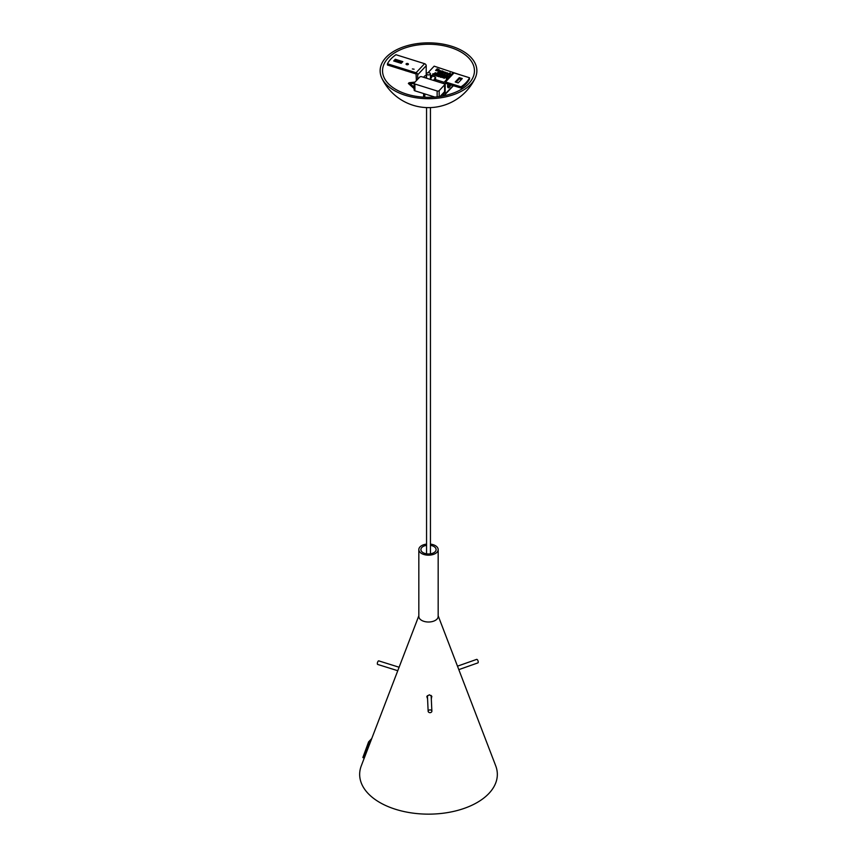 <?xml version="1.0" encoding="UTF-8"?>
<svg xmlns="http://www.w3.org/2000/svg" width="857" height="857" viewBox="0 0 857 857"><rect width="100%" height="100%" fill="white"/><g stroke="black" fill="none" stroke-linecap="round" stroke-linejoin="round"><path stroke-width="1.29" d="M429.421 72.834A1.939 1.114 -0 0 0 426.561 73.82A1.939 1.114 -0 0 0 428.5 74.934A1.939 1.114 -0 0 0 430.439 73.82A1.939 1.114 -0 0 0 429.421 72.834M438.173 615.819L495.71 765.815A68.839 39.743 180 0 1 489.004 793.357A68.839 39.743 180 0 1 404.408 811.633A68.839 39.743 180 0 1 361.29 765.815L418.827 615.819M438.173 549.583L438.173 616.429A9.673 5.581 180 0 1 437.006 619.086A9.673 5.581 180 0 1 426.122 621.839A9.673 5.581 180 0 1 418.827 616.429L418.827 549.583A9.673 5.581 -0 0 0 426.122 555.004A9.673 5.581 -0 0 0 437.006 552.251A9.673 5.581 -0 0 0 438.173 549.583A9.673 5.581 -0 0 0 430.439 544.109M427.589 699.258L426.968 696.334L429.346 694.791L431.746 696.259L431.307 699.055M431.864 696.559L431.253 697.802M427.536 697.994L426.818 696.827M426.561 544.109A9.673 5.581 -0 0 0 418.827 549.583M426.561 545.352A7.595 4.381 -0 0 0 420.905 549.583A7.595 4.381 -0 0 0 426.636 553.836A7.595 4.381 -0 0 0 435.174 551.672A7.595 4.381 -0 0 0 436.084 549.583A7.595 4.381 -0 0 0 430.439 545.352M397.766 670.72L377.658 664.432A1.864 0.728 -72.6 0 1 377.53 662.44A1.864 0.728 -72.6 0 1 378.773 660.876L399.094 667.239M428.168 711.235A1.864 1.521 177.4 0 0 431.874 711.331A1.864 1.521 177.4 0 0 428.168 711.235M457.488 666.168L476.642 659.387A1.864 0.793 70.5 0 1 477.617 660.051A1.864 0.793 70.5 0 1 478.227 661.84A1.864 0.793 70.5 0 1 477.885 662.889L458.816 669.638M446.818 73.027L446.968 72.834A1.168 0.675 180 0 1 447.204 72.877L447.204 72.995A1.168 0.675 0 0 0 446.968 72.952L447.15 72.802A1.532 0.889 180 0 1 447.322 72.845A2.464 1.425 180 0 1 447.515 72.909A0.996 0.568 180 0 1 447.654 72.974L447.804 73.241M447.75 73.37L447.129 73.927L447.75 73.252M446.958 74.013L446.176 73.777A0.986 0.568 180 0 1 445.961 73.691L446.604 73.22A2.989 1.725 180 0 1 446.754 73.241A1.96 1.136 180 0 1 446.936 73.274A2.485 1.435 180 0 1 447.108 73.316A3.053 1.757 180 0 1 447.225 73.348L447.44 73.124M445.822 73.552L445.961 73.809A0.986 0.568 0 0 0 446.176 73.895L446.958 74.141M447.086 73.498A1.843 1.071 0 0 0 446.701 73.434L446.701 73.306A1.843 1.071 180 0 1 447.172 73.402L446.454 73.734A3.171 1.832 180 0 1 446.368 73.713L446.186 73.595M445.769 72.491L444.815 73.306L446.026 72.759A2.507 1.446 180 0 0 446.09 72.674L445.865 72.395A1.007 0.589 180 0 0 445.704 72.342L445.19 72.181A1.039 0.6 180 0 1 444.976 72.138A6.074 3.503 180 0 0 444.847 72.095L443.733 72.974L444.783 72.62A1.039 0.6 180 0 1 445.126 72.427L445.769 72.491L445.126 72.545A1.039 0.6 0 0 0 444.783 72.738L444.429 73.113M444.558 73.156L443.733 72.974M446.026 72.888L445.501 73.445M445.629 73.488L444.815 73.306M437.777 69.128L438.43 69.46L437.134 69.813L437.788 69.846A10.98 6.342 180 0 1 437.841 69.813L437.488 70.488M437.231 69.835L437.777 69.256M438.43 69.331A1.532 0.889 180 0 1 438.57 69.396L438.741 70.028M436.492 70.628L437.081 69.878L436.706 70.767L435.613 70.424L437.102 68.839L439.105 69.471M435.613 70.424L436.759 70.703M438.034 69.781L437.488 70.36M438.838 71.324L437.809 70.992A1.05 0.6 180 0 1 438.516 70.242L439.545 70.563A1.05 0.6 180 0 1 438.838 71.324L438.838 71.442A1.05 0.6 0 0 0 439.587 70.799M437.809 70.992L438.838 71.442M438.034 70.992A0.986 0.568 180 0 1 438.077 70.874A3.117 1.8 180 0 1 438.259 70.649A3.117 1.8 180 0 1 438.484 70.445A0.986 0.568 180 0 1 438.645 70.349L439.298 70.478L438.645 70.467A0.986 0.568 0 0 0 438.484 70.563A3.117 1.8 0 0 0 438.259 70.767A3.117 1.8 0 0 0 438.077 70.992A0.986 0.568 0 0 0 438.045 71.067L438.034 71.013M439.298 70.478L439.32 70.542A0.986 0.568 180 0 1 439.277 70.692A3.117 1.8 180 0 1 439.095 70.906A3.117 1.8 180 0 1 438.87 71.12A0.986 0.568 180 0 1 438.72 71.206L438.056 71.088M440.562 70.724A1.039 0.6 180 0 1 440.348 70.681A6.074 3.503 180 0 0 440.209 70.649L439.105 71.517L440.144 71.163A1.039 0.6 180 0 1 440.498 70.981L441.141 71.077L440.187 71.859L441.398 71.313A2.507 1.446 180 0 0 441.462 71.217L441.226 70.938A1.007 0.589 180 0 0 441.066 70.885L440.498 70.906M441.398 71.431L440.862 71.999M440.991 72.031L440.187 71.859M441.13 71.045L440.498 71.099A1.039 0.6 0 0 0 440.144 71.292L439.802 71.656M439.93 71.699L439.105 71.517M442.705 71.035A0.996 0.578 180 0 1 442.501 70.992A5.795 3.342 180 0 0 442.373 70.949L441.355 72.031A1.746 1.007 180 0 0 441.323 72.074L442.105 72.427L442.512 71.367M442.78 71.452L441.687 72.245M443.198 71.892L443.348 71.699A1.168 0.675 180 0 1 443.583 71.742L443.583 71.859A1.168 0.675 0 0 0 443.348 71.827L443.53 71.667A1.532 0.889 180 0 1 443.701 71.72A2.464 1.425 180 0 1 443.894 71.774A0.996 0.568 180 0 1 444.033 71.838L444.183 71.999M444.13 72.234L443.508 72.791L444.13 72.117M443.337 72.888L442.555 72.641A0.986 0.568 180 0 1 442.341 72.556L442.983 72.084A2.989 1.725 180 0 1 443.133 72.106A1.96 1.136 180 0 1 443.315 72.138A2.485 1.435 180 0 1 443.487 72.181A3.053 1.757 180 0 1 443.605 72.224L443.819 71.988M442.201 72.427L442.341 72.674A0.986 0.568 0 0 0 442.555 72.759L443.337 73.006M443.465 72.363A1.843 1.071 0 0 0 443.08 72.299L443.08 72.17A1.843 1.071 180 0 1 443.551 72.267L442.833 72.599A3.171 1.832 180 0 1 442.748 72.577L442.587 72.32M447.708 74.141L449.4 74.002L448.8 74.559L449.839 74.88L450.214 72.92L447.708 74.141M450.214 72.92L449.646 74.741M449.893 74.827L448.8 74.559M448.618 73.756L447.986 74.227M449.357 74.109L448.618 73.873M448.19 74.291L447.333 74.098M449.679 73.177L448.725 73.702L449.679 73.177M449.625 73.327L448.864 73.745M450.686 75.073L451.435 74.345L450.814 75.116M450.761 75.17L449.936 74.913L450.761 74.034M449.936 74.913L450.675 75.266M432.764 76.069L432.967 75.652A1.843 1.061 0 0 0 431.339 75.523M432.71 75.93A1.286 0.739 0 0 0 432.024 75.78M438.645 71.881L438.356 72.824L439.866 72.384L438.988 73.316L439.523 72.352L438.131 73.049L438.409 71.988L437.456 72.834L438.334 71.784L438.356 72.941M439.866 72.267L438.988 73.316M439.298 72.588L438.323 73.102M438.356 72.159L437.659 72.899M440.112 73.67L440.466 73.102L439.737 72.802L440.155 73.573M439.737 72.802L440.327 73.616M440.112 73.541L439.92 73.006M442.373 73.177L441.398 73.841C440.541 73.338 440.691 73.166 441.858 73.327L442.373 73.177M442.373 73.049L441.505 74.098M441.398 73.959C440.541 73.466 440.691 73.295 441.858 73.445M441.398 73.841C440.541 73.338 440.691 73.166 441.858 73.327M441.719 73.466L440.927 73.627M441.087 73.745L441.73 73.402L441.087 73.745M443.005 74.195C442.008 73.606 442.041 73.573 443.112 74.088C442.041 73.573 442.008 73.606 443.005 74.195C442.008 73.606 442.041 73.573 443.112 74.088L442.233 73.809L443.005 74.313C442.008 73.723 442.041 73.691 443.112 74.205L442.876 74.131M443.005 74.313C442.008 73.723 442.041 73.691 443.112 74.205C442.041 73.691 442.008 73.723 443.005 74.313M442.233 73.938L442.823 74.238M443.005 74.056L442.341 73.841M443.005 73.927L442.341 73.723M444.515 74.173L443.69 74.784L444.515 74.173M444.515 74.056L443.883 74.848M444.997 74.205L444.944 75.18C445.426 74.43 445.233 74.377 444.387 75.009L444.997 74.28M444.912 74.302L444.944 75.18M444.194 74.827L444.387 74.88C445.233 74.259 445.426 74.313 444.944 75.062C445.426 74.313 445.233 74.259 444.387 74.88L444.387 75.009M447.204 74.688L446.122 75.545L447.204 74.688M447.204 74.57L446.336 75.62M447.118 74.987L447.761 74.773L447.14 75.866L447.183 75.127M447.74 75.062L447.14 75.748L447.268 75.03M447.461 75.212L447.204 75.759M448.147 75.952L447.729 75.309L448.115 76.048M447.729 75.309L448.318 76.112M448.147 76.08L447.911 75.512M449.625 75.448L448.565 76.316L449.625 75.448M449.625 75.33L448.757 76.38M449.561 76.637L448.8 76.605L449.571 75.641L449.604 76.466M449.561 76.519L448.8 76.605M449.786 75.705L449.604 76.348L450.439 75.909M435.881 72.759L434.885 72.963M435.42 73.124L434.306 73.584M436.009 73.423L435.399 73.616M435.57 73.531L436.256 73.434L435.57 73.648M436.256 73.434L435.399 73.488L436.256 73.552M437.038 73.745L436.417 73.938M436.599 73.841L437.284 73.745L436.599 73.97M437.284 73.745L436.417 73.809L437.284 73.873M438.056 74.066L437.445 74.259M437.616 74.163L438.302 74.066L437.616 74.291M438.302 74.066L437.445 74.131L438.302 74.195M439.448 74.163L438.43 74.88L439.641 74.098L438.998 73.895M439.866 74.141L438.591 74.934M440.241 74.913L439.63 74.977M439.673 74.805L440.262 74.859L439.673 74.805M441.601 74.838L440.68 75.309M440.873 74.934L441.612 74.773L440.873 74.934M441.784 74.827L440.487 75.32M440.702 74.88L441.794 74.763L440.702 74.88M443.273 75.073L442.437 76.016L441.441 75.823L442.158 74.73L443.273 75.073L442.405 75.491M442.191 75.32L442.158 74.73M442.437 76.016L441.441 75.823M443.594 75.298L443.658 76.402L442.458 76.016L443.39 75.116L443.412 75.705M443.39 75.116L444.494 75.459L443.637 75.877M444.494 75.459L443.626 75.759M443.894 76.466L444.612 75.502L445.715 75.844L444.89 76.776L442.662 76.209M444.633 76.08L444.612 75.502M445.715 75.844L444.858 76.252M444.89 76.776L443.894 76.594M446.047 76.069L446.111 77.162L444.912 76.905L445.833 75.877L446.947 76.23L446.079 76.637M445.865 76.466L445.833 75.877M446.947 76.23L446.079 76.519M447.268 76.455L447.333 77.548L445.115 76.969M446.347 77.237L447.065 76.262L448.168 76.616L447.311 77.023M447.097 76.851L447.065 76.262M448.168 76.616L447.3 76.905M447.333 77.548L446.347 77.355M448.168 77.933L447.483 77.591L448.522 76.723L447.847 77.569M448.254 77.837L447.483 77.591M448.522 76.723L447.761 77.537L448.361 77.73M432.689 73.895L433.492 73.831L432.624 74.763L433.139 73.991M433.492 73.713L432.624 74.763M434.36 74.27L433.438 74.741M433.631 74.366L434.37 74.205L433.631 74.366M434.542 74.259L433.246 74.752M433.46 74.313L434.542 74.195L433.46 74.313M435.056 74.205L434.563 75.073L435.827 74.57L435.367 75.448L435.613 74.527L434.349 75.298L434.874 74.152L434.563 75.202M435.827 74.441L435.367 75.33L436.567 74.795L435.163 75.437M436.567 74.677L435.335 75.609M435.613 74.645L434.531 75.352M437.402 74.934L436.631 75.759L437.177 76.187L436.352 75.812L437.402 74.934L436.727 75.78M437.177 76.069L436.352 75.812M439.213 75.502L437.67 76.08L438.377 76.562L437.391 76.134L438.259 75.212L439.213 75.502L438.163 75.684M438.377 76.444L437.391 76.134M438.805 75.887L437.756 76.102M440.305 76.112L439.48 75.587C440.627 76.348 440.337 76.659 438.613 76.519L438.613 76.637C440.337 76.776 440.627 76.466 439.48 75.716M438.891 76.466L439.555 75.877M438.613 76.519L439.48 75.587M441.334 77.226L440.369 77.066L441.012 76.412C442.191 76.402 442.083 76.605 440.691 77.023L441.334 77.344L440.369 77.184L441.012 76.53C442.191 76.53 442.083 76.734 440.691 77.141M441.173 76.594L440.369 77.184M440.691 77.023C442.083 76.605 442.191 76.402 441.012 76.412L441.012 76.53M442.244 77.076L441.634 77.269M441.805 77.184L442.491 77.087L441.805 77.301M442.491 77.087L441.634 77.141L442.491 77.205M443.744 77.216L442.823 77.687M443.015 77.301L443.765 77.151L443.015 77.301M443.926 77.194L442.64 77.698M442.855 77.259L443.937 77.13L442.855 77.259M444.076 78.351L444.247 77.087L444.076 78.351L445.458 77.462L443.894 78.169M444.44 77.141L444.076 78.094L445.458 77.462M446.851 77.912L446.09 78.083M447.525 78.394L446.604 78.865M446.797 78.49L447.536 78.33L446.797 78.49M447.011 79.165L446.422 78.876M447.215 78.94L446.636 78.437L447.718 78.319M427.986 72.738L434.156 66.171L460.605 74.966M433.106 96.52L433.128 97.077A49.395 35.448 43.2 0 1 432.378 96.905M432.357 96.284L432.389 97.216M423.69 93.574L423.583 96.048A4.917 2.839 -0 0 0 423.936 97.184L424.097 93.692M424.783 97.002A49.395 34.387 -46.7 0 1 424.086 97.184M424.772 97.227L424.89 93.949M453.782 94.581A48.367 27.927 -0 0 0 475.142 78.169A48.367 27.927 -0 0 0 428.5 42.85A48.367 27.927 -0 0 0 381.858 78.169A48.367 27.927 -0 0 0 453.782 94.581M452.528 93.402A45.957 26.535 -0 0 0 472.635 78.169A45.957 26.535 -0 0 0 428.5 44.243A45.957 26.535 -0 0 0 384.365 78.169A45.957 26.535 -0 0 0 452.528 93.402M434.049 80.558L434.403 79.98L434.21 80.622M434.949 80.858A2.603 0.707 101.5 0 0 434.981 80.237A2.603 0.707 101.5 0 0 434.788 79.23M434.038 80.569A2.603 0.707 -78.5 0 1 434.981 79.176A2.603 0.707 -78.5 0 1 435.335 80.312A2.603 0.707 -78.5 0 1 435.292 80.965M430.439 76.53L431.917 76.841L430.343 79.412M423.722 77.344A4.842 2.796 180 0 1 426.561 75.223M430.439 75.223A4.842 2.796 180 0 1 431.21 75.47L435.581 77.173L433.588 80.429M435.581 81.051L435.581 77.173M425.843 78.008A2.678 1.543 180 0 1 425.822 77.783A2.678 1.543 180 0 1 426.561 76.712M450.75 84.832A3.792 1.478 -72.6 0 1 448.275 87.8A3.792 1.478 -72.6 0 1 447.6 86.096A3.792 1.478 -72.6 0 1 447.932 83.943M447.761 87.189A3.792 1.478 107.4 0 0 449.464 84.425M402.811 61.629L401.205 63.332L393.684 60.976L395.281 59.272L402.811 61.629M401.922 62.572L395.281 60.483L394.574 61.243M395.281 59.272L395.281 60.483M461.377 79.487L459.32 78.833L456.117 82.24M459.32 77.623L462.266 78.544L458.184 82.883L455.238 81.961L459.32 77.623L459.32 78.833M469.54 78.983A42.786 24.703 180 0 1 461.023 88.046L461.023 86.836A42.786 24.703 0 0 0 469.54 77.773L469.54 78.983M426.218 75.32L426.218 65.71A1.864 1.339 -136.8 0 0 424.579 63.686L395.977 54.719A42.786 24.703 0 0 0 387.46 63.782L387.46 65.003L416.063 73.959L416.395 80.633M444.097 82.272L435.581 79.605M469.54 77.773L454.017 72.909A1.864 1.339 -136.8 0 0 452.657 73.145L444.14 82.218A1.864 1.339 43.2 0 1 445.501 81.972L461.023 86.836M461.023 88.046L445.212 83.225L445.158 94.013A1.864 1.339 43.2 0 1 444.879 94.773L453.396 85.711A1.864 1.339 -136.8 0 0 453.428 85.668M387.46 63.782L416.063 72.749A1.864 1.339 43.2 0 1 417.702 74.784L417.702 79.24M414.092 69.192L412.378 68.946L414.092 69.192M408.296 64.446A1.211 0.696 180 0 1 406.175 63.782A1.211 0.696 180 0 1 408.296 64.446M444.879 94.773A1.864 1.339 43.2 0 1 443.519 95.02L441.912 94.516M443.862 83.654L443.862 82.979A1.864 1.339 43.2 0 1 444.14 82.218M442.78 93.595L443.808 93.777L443.862 92.438M406.561 70.981A2.978 1.714 180 0 1 405.179 70.553M440.091 96.455L444.601 91.667A1.489 0.857 0 0 0 444.772 91.249L444.772 84.447A1.489 0.857 0 0 0 444.001 83.697L421.762 76.723A1.489 0.857 0 0 0 419.737 77.066L415.024 82.09L409.078 82.722L408.361 83.472L414.135 88.635M415.024 82.09L414.306 82.85A1.489 0.857 0 0 0 414.135 83.258A1.489 0.857 0 0 0 414.906 84.018L437.145 90.981A1.489 0.857 0 0 0 439.17 90.638L444.601 84.854A1.489 0.857 0 0 0 444.772 84.447M414.306 89.653A1.489 0.857 0 0 0 414.135 90.06A1.489 0.857 0 0 0 414.906 90.821L434.831 97.055M414.306 82.85L408.361 83.472M414.135 88.025L408.907 83.986L414.135 83.408M414.135 86.996L409.592 83.579M371.745 738.541L368.596 741.894L362.865 757.534L365.168 755.703M371.349 739.602L368.596 741.894M368.971 742.119L363.239 757.759M445.501 81.972L454.017 72.909M417.702 74.784L426.218 65.71M416.063 72.749L424.579 63.686M445.158 94.013L453.096 85.561M444.601 91.667L444.601 84.854M439.17 96.584L439.17 90.638M437.145 96.841L437.145 90.981M414.906 90.821L414.906 84.018M426.561 73.82L426.561 78.233M426.561 107.607L426.561 553.826M430.439 73.82L430.439 79.262M430.439 107.607L430.439 553.826M431.874 711.331L431.146 695.445M428.157 711.503L427.429 695.638M381.858 78.18A51.656 51.656 0 0 0 475.153 78.148M414.135 90.06L414.135 83.258"/></g></svg>
